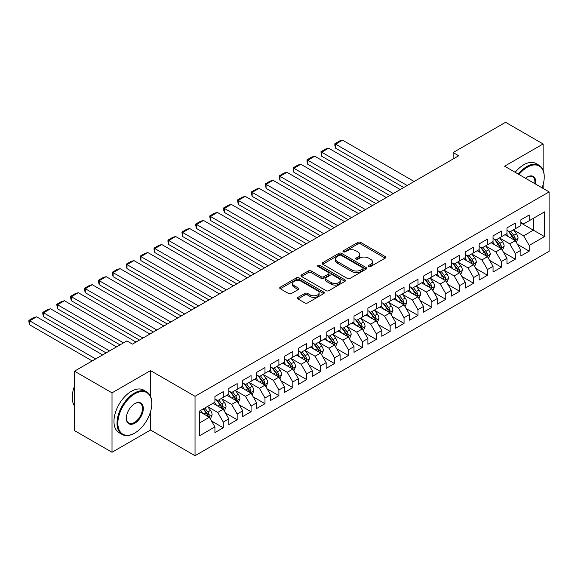 <?xml version="1.0" encoding="UTF-8"?>
<svg xmlns="http://www.w3.org/2000/svg" width="578" height="578" viewBox="0 0 578 578"><rect width="100%" height="100%" fill="white"/><g stroke="black" fill="none" stroke-linecap="round" stroke-linejoin="round"><path stroke-width="0.87" d="M368.771 266.501A1.351 0.78 0 0 0 370.686 266.501L385.186 258.128A1.929 1.113 0 0 0 385.75 257.34A1.929 1.113 0 0 0 385.186 256.553L360.614 242.37A1.929 1.113 0 0 0 357.883 242.37L343.383 250.744A1.351 0.78 0 0 0 342.985 251.293A1.351 0.78 0 0 0 343.383 251.842A1.351 0.78 0 0 0 345.297 251.842L347.168 250.758A6.177 3.569 0 0 1 355.904 250.758L357.955 251.943A6.177 3.569 0 0 1 359.762 254.465A6.177 3.569 0 0 1 357.955 256.986L356.077 258.07A1.351 0.78 0 0 0 355.68 258.619A1.351 0.78 0 0 0 356.077 259.175A1.351 0.78 0 0 0 357.992 259.175L359.863 258.091A6.177 3.569 0 0 1 368.598 258.091L370.65 259.269A6.177 3.569 0 0 1 372.456 261.791A6.177 3.569 0 0 1 370.65 264.312L368.771 265.396A1.351 0.78 0 0 0 368.374 265.952A1.351 0.78 0 0 0 368.771 266.501L368.771 265.396M297.959 297.374A1.929 1.113 0 0 0 297.395 298.161A1.929 1.113 0 0 0 297.959 298.949L304.852 302.93A1.929 1.113 0 0 0 307.583 302.93L323.694 293.631A1.929 1.113 0 0 0 324.258 292.844A1.929 1.113 0 0 0 323.694 292.056L299.122 277.874A1.929 1.113 0 0 0 296.391 277.874L280.287 287.172A1.929 1.113 0 0 0 279.716 287.96A1.929 1.113 0 0 0 280.287 288.747L288.61 293.552A1.929 1.113 0 0 0 291.341 293.552L298.234 289.571A1.929 1.113 0 0 0 298.797 288.783A1.929 1.113 0 0 0 298.234 287.996L294.108 285.611A5.166 2.984 0 0 1 292.591 283.502A5.166 2.984 0 0 1 295.784 280.749A5.166 2.984 0 0 1 301.405 281.399L317.582 290.734A5.166 2.984 0 0 1 319.099 292.844A5.166 2.984 0 0 1 315.906 295.596A5.166 2.984 0 0 1 310.278 294.953L307.583 293.393A1.929 1.113 0 0 0 304.852 293.393L297.959 297.374L297.959 298.949M150.54 396.371L150.54 370.614L112.016 392.852L74.468 371.177L126.9 340.904L132.463 344.12L458.708 155.764L453.145 152.549L453.145 158.972M150.54 370.614L195.039 396.306L549.1 191.889L549.1 251.307L195.039 455.717L195.039 396.306M543.118 170.134L543.118 143.958L504.601 166.197L549.1 191.889M543.118 143.958L505.569 122.283L453.145 152.549M347.306 278.423A1.929 1.113 0 0 0 350.037 278.423L366.141 269.124A1.929 1.113 0 0 0 366.712 268.337A1.929 1.113 0 0 0 366.141 267.549L341.576 253.359A1.929 1.113 0 0 0 338.845 253.359L322.734 262.658A1.929 1.113 0 0 0 322.17 263.445A1.929 1.113 0 0 0 322.734 264.233L347.306 278.423M318.565 266.798A1.351 0.78 0 0 1 319.937 266.985L319.937 265.381L344.921 279.803A1.929 1.113 0 0 1 345.485 280.59A1.929 1.113 0 0 1 344.921 281.378L328.81 290.676A1.929 1.113 0 0 1 326.079 290.676L301.514 276.494L301.514 274.911A1.929 1.113 0 0 0 300.943 275.706A1.929 1.113 0 0 0 301.514 276.494M301.514 274.911L308.406 270.938A1.929 1.113 0 0 1 311.137 270.938L321.101 276.689A1.929 1.113 0 0 0 323.832 276.689L328.405 274.051A1.929 1.113 0 0 0 328.969 273.257A1.929 1.113 0 0 0 328.405 272.469L318.03 266.48A1.351 0.78 0 0 1 317.633 265.931A1.351 0.78 0 0 1 318.464 265.208A1.351 0.78 0 0 1 319.937 265.381M520.872 222.964L533.386 230.189L533.386 218.303L544.512 211.88L529.217 220.717L529.217 215.016L520.872 219.828L520.872 225.528L515.309 228.744L515.309 223.043L506.964 227.862L506.964 233.563L501.401 236.77L501.401 231.07L493.056 235.889L493.056 241.59L487.492 244.805L487.492 239.097L479.148 243.916L479.148 249.617L473.584 252.832L473.584 247.131L465.247 251.95L465.247 257.651L459.683 260.859L459.683 255.158L451.339 259.977L451.339 265.678L445.775 268.886L445.775 263.185L437.43 268.004L437.43 273.705L431.867 276.92L431.867 271.219L423.522 276.031L423.522 281.732L417.959 284.947L417.959 279.246L409.621 284.065L409.621 289.766L404.058 292.974L404.058 287.273L395.713 292.092L395.713 297.793L390.15 301.001L390.15 295.3L381.805 300.119L381.805 305.82L376.242 309.035L376.242 303.334L367.897 308.146L367.897 313.847L362.334 317.062L362.334 311.361L353.989 316.18L353.989 321.881L348.433 325.089L348.433 319.388L340.088 324.207L340.088 329.908L334.525 333.116L334.525 327.415L326.18 332.234L326.18 337.935L320.617 341.15L320.617 335.45L312.272 340.261L312.272 345.962L306.708 349.177L306.708 343.476L298.364 348.296L298.364 353.996L292.8 357.204L292.8 351.503L284.463 356.323L284.463 362.023L278.899 365.231L278.899 359.53L270.555 364.35L270.555 370.05L264.991 373.265L264.991 367.565L256.646 372.377L256.646 378.077L251.083 381.292L251.083 375.592L242.738 380.411L242.738 386.111L237.175 389.319L237.175 383.619L228.83 388.438L228.83 394.138L223.274 397.346L223.274 391.646L214.929 396.465L214.929 402.165L199.627 411.001L199.627 435.725L214.929 426.896L209.366 417.258L199.627 411.637M544.512 211.88L544.512 236.612L529.217 245.44L523.654 235.81L513.567 229.986M517.462 244.357L529.217 251.141L529.217 245.44M529.217 251.141L520.872 255.96L520.872 250.26L515.309 253.475L509.745 243.837L499.659 238.02M503.554 252.391L515.309 259.175L515.309 253.475M515.309 259.175L506.964 263.987L506.964 258.287L501.401 261.502L495.837 251.864L485.758 246.047M489.653 260.418L501.401 267.202L501.401 261.502M501.401 267.202L493.056 272.021L493.056 266.321L487.492 269.529L481.929 259.898L471.85 254.074M475.745 268.445L487.492 275.229L487.492 269.529M487.492 275.229L479.148 280.048L479.148 274.348L473.584 277.556L468.028 267.925L457.942 262.101M461.836 276.472L473.584 283.256L473.584 277.556M473.584 283.256L465.247 288.075L465.247 282.375L459.683 285.59L454.12 275.952L444.034 270.136M447.928 284.506L459.683 291.29L459.683 285.59M459.683 291.29L451.339 296.102L451.339 290.402L445.775 293.617L440.212 283.979L430.133 278.163M434.027 292.533L445.775 299.317L445.775 293.617M445.775 299.317L437.43 304.136L437.43 298.436L431.867 301.644L426.304 292.013L416.225 286.189M420.119 300.56L431.867 307.344L431.867 301.644M431.867 307.344L423.522 312.163L423.522 306.463L417.959 309.678L412.396 300.04L402.317 294.216M406.211 308.594L417.959 315.378L417.959 309.678M417.959 315.378L409.621 320.19L409.621 314.49L404.058 317.705L398.495 308.067L388.409 302.251M392.303 316.621L404.058 323.405L404.058 317.705M404.058 323.405L395.713 328.225L395.713 322.524L390.15 325.732L384.587 316.101L374.501 310.278M378.395 324.648L390.15 331.432L390.15 325.732M390.15 331.432L381.805 336.252L381.805 330.551L376.242 333.759L370.679 324.128L360.6 318.305M364.494 332.675L376.242 339.459L376.242 333.759M376.242 339.459L367.897 344.278L367.897 338.578L362.334 341.793L356.771 332.155L346.692 326.332M350.586 340.709L362.334 347.494L362.334 341.793M362.334 347.494L353.989 352.305L353.989 346.605L348.433 349.82L342.87 340.182L332.784 334.366M336.678 348.736L348.433 355.521L348.433 349.82M348.433 355.521L340.088 360.34L340.088 354.639L334.525 357.847L328.961 348.216L318.875 342.393M322.77 356.763L334.525 363.548L334.525 357.847M334.525 363.548L326.18 368.367L326.18 362.666L320.617 365.874L315.053 356.243L304.974 350.42M308.869 364.79L320.617 371.575L320.617 365.874M320.617 371.575L312.272 376.394L312.272 370.693L306.708 373.908L301.145 364.27L291.066 358.447M294.961 372.824L306.708 379.609L306.708 373.908M306.708 379.609L298.364 384.421L298.364 378.72L292.8 381.935L287.244 372.297L277.158 366.481M281.053 380.851L292.8 387.636L292.8 381.935M292.8 387.636L284.463 392.455L284.463 386.754L278.899 389.962L273.336 380.331L263.25 374.508M267.144 388.878L278.899 395.663L278.899 389.962M278.899 395.663L270.555 400.482L270.555 394.781L264.991 397.989L259.428 388.358L249.342 382.535M253.236 396.905L264.991 403.69L264.991 397.989M264.991 403.69L256.646 408.509L256.646 402.808L251.083 406.023L245.52 396.385L235.441 390.562M239.335 404.94L251.083 411.724L251.083 406.023M251.083 411.724L242.738 416.536L242.738 410.835L237.175 414.05L231.612 404.412L221.533 398.596M225.427 412.967L237.175 419.751L237.175 414.05M237.175 419.751L228.83 424.57L228.83 418.869L223.274 422.077L217.711 412.446L207.625 406.623M211.519 420.994L223.274 427.778L223.274 422.077M223.274 427.778L214.929 432.597L214.929 426.896M214.929 398.957L217.711 400.561L223.274 397.346M199.627 422.879L209.366 417.258M228.83 390.923L231.612 392.534L237.175 389.319M217.711 412.446L223.274 409.231L212.979 403.292M228.83 418.869L223.274 409.231M242.738 382.896L245.52 384.5L251.083 381.292M231.612 404.412L237.175 401.204L226.887 395.258M242.738 410.835L237.175 401.204M256.646 374.869L259.428 376.473L264.991 373.265M245.52 396.385L251.083 393.177L240.795 387.231M256.646 402.808L251.083 393.177M270.555 366.842L273.336 368.446L278.899 365.231M259.428 388.358L264.991 385.143L254.703 379.204M270.555 394.781L264.991 385.143M284.463 358.808L287.244 360.419L292.8 357.204M273.336 380.331L278.899 377.116L268.604 371.177M284.463 386.754L278.899 377.116M298.364 350.781L301.145 352.385L306.708 349.177M287.244 372.297L292.8 369.089L282.512 363.143M298.364 378.72L292.8 369.089M312.272 342.754L315.053 344.358L320.617 341.15M301.145 364.27L306.708 361.062L296.42 355.116M312.272 370.693L306.708 361.062M326.18 334.727L328.961 336.331L334.525 333.116M315.053 356.243L320.617 353.028L310.328 347.089M326.18 362.666L320.617 353.028M340.088 326.693L342.87 328.304L348.433 325.089M328.961 348.216L334.525 345.001L324.229 339.062M340.088 354.639L334.525 345.001M353.989 318.666L356.771 320.27L362.334 317.062M342.87 340.182L348.433 336.974L338.137 331.028M353.989 346.605L348.433 336.974M367.897 310.639L370.679 312.243L376.242 309.035M356.771 332.155L362.334 328.947L352.045 323.001M367.897 338.578L362.334 328.947M381.805 302.612L384.587 304.216L390.15 301.001M370.679 324.128L376.242 320.913L365.953 314.974M381.805 330.551L376.242 320.913M395.713 294.578L398.495 296.189L404.058 292.974M384.587 316.101L390.15 312.886L379.854 306.947M395.713 322.524L390.15 312.886M409.621 286.551L412.396 288.155L417.959 284.947M398.495 308.067L404.058 304.859L393.762 298.913M409.621 314.49L404.058 304.859M423.522 278.524L426.304 280.128L431.867 276.92M412.396 300.04L417.959 296.825L407.671 290.886M423.522 306.463L417.959 296.825M437.43 270.497L440.212 272.101L445.775 268.886M426.304 292.013L431.867 288.798L421.579 282.859M437.43 298.436L431.867 288.798M451.339 262.463L454.12 264.074L459.683 260.859M440.212 283.979L445.775 280.771L435.487 274.832M451.339 290.402L445.775 280.771M465.247 254.436L468.028 256.04L473.584 252.832M454.12 275.952L459.683 272.744L449.388 266.798M465.247 282.375L459.683 272.744M479.148 246.409L481.929 248.013L487.492 244.805M468.028 267.925L473.584 264.71L463.296 258.771M479.148 274.348L473.584 264.71M493.056 238.382L495.837 239.986L501.401 236.77M481.929 259.898L487.492 256.683L477.204 250.744M493.056 266.321L487.492 256.683M506.964 230.347L509.745 231.959L515.309 228.744M495.837 251.864L501.401 248.656L491.112 242.717M506.964 258.287L501.401 248.656M520.872 222.32L523.654 223.924L529.217 220.717M509.745 243.837L515.309 240.629L505.013 234.682M520.872 250.26L515.309 240.629M74.468 371.177L74.468 430.588L112.016 452.263L150.54 430.025L195.039 455.717M112.016 392.852L112.016 452.263M543.118 188.435L543.118 184.657M523.654 235.81L533.386 230.189L544.512 236.612M150.54 430.025L150.54 411.717M369.313 266.689L370.65 265.923A6.177 3.569 0 0 0 372.456 263.402L372.456 261.791M359.762 254.465L359.762 256.068A6.177 3.569 0 0 1 357.955 258.59L356.619 259.363M385.158 258.142L360.614 243.974A1.929 1.113 0 0 0 357.883 243.974L343.924 252.037M366.141 267.549L366.141 269.124L341.576 254.963A1.929 1.113 0 0 0 338.845 254.963L322.762 264.254M362.731 268.886A1.351 0.78 0 0 0 363.129 268.337A1.351 0.78 0 0 0 362.731 267.78L341.165 255.332A1.351 0.78 0 0 0 339.257 255.332L337.277 256.473A6.177 3.569 0 0 0 335.464 258.995A6.177 3.569 0 0 0 337.277 261.516L352.016 270.027A6.177 3.569 0 0 0 360.751 270.027L362.731 268.886L362.731 270.49A1.351 0.78 0 0 0 363.129 269.94L363.129 268.337M335.464 258.995L335.464 260.599A6.177 3.569 0 0 0 337.277 263.12L337.277 261.516M362.731 270.49L360.751 271.631A6.177 3.569 0 0 1 352.016 271.631L337.277 263.12M301.535 276.508L308.406 272.541L308.406 270.938M328.969 273.257L328.969 274.868A1.929 1.113 0 0 1 328.405 275.655L323.832 278.293A1.929 1.113 0 0 1 321.101 278.293L311.137 272.541A1.929 1.113 0 0 0 308.406 272.541M319.937 266.985L344.893 281.392M331.44 282.656A5.166 2.984 0 0 0 337.068 283.307A5.166 2.984 0 0 0 340.254 280.547A5.166 2.984 0 0 0 338.744 278.444L333.044 275.15A1.929 1.113 0 0 0 330.313 275.15L325.739 277.794A1.929 1.113 0 0 0 325.176 278.582A1.929 1.113 0 0 0 325.739 279.369L331.44 282.656L331.44 284.26A5.166 2.984 0 0 0 337.068 284.911A5.166 2.984 0 0 0 340.254 282.158L340.254 280.547M325.176 278.582L325.176 280.186A1.929 1.113 0 0 0 325.739 280.973L325.739 279.369M331.44 284.26L325.739 280.973M319.099 292.844L319.099 294.448A5.166 2.984 0 0 1 315.906 297.2A5.166 2.984 0 0 1 310.278 296.557L307.583 295.004A1.929 1.113 0 0 0 304.852 295.004L297.988 298.963M292.591 283.502L292.591 285.113A5.166 2.984 0 0 0 294.108 287.215L294.108 285.611M298.212 289.585L294.108 287.215M323.666 293.646L299.122 279.477A1.929 1.113 0 0 0 296.391 279.477L280.308 288.762L280.287 287.172M516.335 242.406L518.061 238.201A5.209 3.006 -120 0 0 516.4 233.765L513.445 229.82M407.187 185.509L335.608 144.182L342.559 140.172L414.137 181.492M508.734 236.836L506.487 233.837M335.608 148.199L334.843 145.345L334.843 143.741L335.608 144.182L335.608 148.199L403.704 187.518M514.326 240.058L515.244 238.425A5.209 3.006 -120 0 0 513.755 235.289L510.8 231.345M509.117 231.59L512.765 236.46A2.652 1.532 60 0 1 513.242 237.269L515.244 238.425M508.199 231.063L512.086 236.25A5.209 3.006 60 0 1 513.575 239.386L513.683 239.689M334.843 143.741L339.712 140.931L342.559 140.172M502.427 250.44L504.153 246.228A5.209 3.006 -120 0 0 502.492 241.792L499.536 237.847M393.278 193.536L321.7 152.216L328.651 148.199L400.229 189.526M494.826 244.862L492.586 241.864M321.7 156.226L320.935 151.768L321.7 152.216L321.7 156.226L389.803 195.545M500.418 248.085L501.343 246.452A5.209 3.006 -120 0 0 499.847 243.316L496.892 239.371M495.209 239.617L498.857 244.494A2.652 1.532 60 0 1 499.341 245.296L501.343 246.452M494.291 239.09L498.178 244.284A5.209 3.006 60 0 1 499.674 247.413L499.775 247.716M320.935 151.768L325.804 148.958L328.651 148.199M488.526 258.467L490.245 254.262A5.209 3.006 -120 0 0 488.583 249.819L485.628 245.874M379.37 201.563L307.792 160.243L314.75 156.226L386.321 197.553M480.925 252.889L478.678 249.891M307.792 164.253L307.026 161.407L307.026 159.803L307.792 160.243L307.792 164.253L375.895 203.572M486.51 256.119L487.435 254.479A5.209 3.006 -120 0 0 485.939 251.343L482.984 247.406M481.301 247.651L484.949 252.521A2.652 1.532 60 0 1 485.433 253.323L487.435 254.479M480.383 247.117L484.27 252.311A5.209 3.006 60 0 1 485.766 255.447L485.867 255.743M307.026 159.803L311.896 156.992L314.75 156.226M542.077 187.836A23.994 13.85 120 0 0 544.23 177.041A23.994 13.85 120 0 0 527.266 167.244A23.994 13.85 120 0 0 518.993 174.505M518.271 174.094A24.587 14.19 -60 0 1 526.847 166.522A24.587 14.19 -60 0 1 539.144 165.301A24.587 14.19 -60 0 1 544.23 176.557A24.587 14.19 -60 0 1 544.23 176.796M525.503 178.27A11.994 6.929 -60 0 1 527.266 177.041L527.266 177.034A11.994 6.929 -60 0 1 535.568 184.079M534.795 183.631A11.408 6.589 120 0 0 532.555 176.716A11.408 6.589 120 0 0 527.057 177.164M515.208 172.323A24.587 14.19 -60 0 1 523.791 164.752A24.587 14.19 -60 0 1 536.081 163.538L539.144 165.301M134.407 433.24L134.826 432.994A23.994 13.85 120 0 0 151.79 403.61A23.994 13.85 120 0 0 134.826 393.813A23.994 13.85 120 0 0 117.861 423.204A23.994 13.85 120 0 0 134.826 432.994L134.407 433.24A24.587 14.19 -60 0 1 122.117 434.454A24.587 14.19 -60 0 1 118.346 414.758A24.587 14.19 -60 0 1 134.407 393.091A24.587 14.19 -60 0 1 146.704 391.877A24.587 14.19 -60 0 1 151.79 403.133A24.587 14.19 -60 0 1 151.79 403.372M134.826 403.61L134.826 403.61A11.994 6.929 -60 0 1 143.308 408.509A11.994 6.929 -60 0 1 134.826 423.204A11.994 6.929 -60 0 1 126.344 418.306A11.994 6.929 -60 0 1 134.826 403.61L134.826 403.61M126.344 418.06A11.408 6.589 120 0 0 128.706 423.045A11.408 6.589 120 0 0 134.407 422.482A11.408 6.589 120 0 0 141.863 412.425A11.408 6.589 120 0 0 140.114 403.285A11.408 6.589 120 0 0 134.616 403.733M74.468 405.893A24.587 14.19 -60 0 1 74.468 386.241M122.117 434.454L119.061 432.691A24.587 14.19 -60 0 1 115.289 412.988A24.587 14.19 -60 0 1 131.351 391.328A24.587 14.19 -60 0 1 143.64 390.107L146.704 391.877M474.617 266.494L476.337 262.289A5.209 3.006 -120 0 0 474.675 257.853L471.72 253.908M365.462 209.597L293.891 168.27L300.842 164.253L372.42 205.58M467.017 260.916L464.77 257.918M293.891 172.287L293.125 169.433L293.125 167.83L293.891 168.27L293.891 172.287L361.987 211.599M472.609 264.146L473.526 262.513A5.209 3.006 -120 0 0 472.038 259.377L469.083 255.433M467.392 255.678L471.041 260.548A2.652 1.532 60 0 1 471.525 261.357L473.526 262.513M466.475 255.151L470.369 260.338A5.209 3.006 60 0 1 471.858 263.474L471.966 263.778M293.125 167.83L297.988 165.019L300.842 164.253M460.709 274.521L462.436 270.316A5.209 3.006 -120 0 0 460.774 265.88L457.819 261.935M351.561 217.624L279.983 176.297L286.934 172.287L358.512 213.607M453.109 268.951L450.862 265.952M279.983 180.314L279.217 177.46L279.217 175.857L279.983 176.297L279.983 180.314L348.079 219.633M458.701 272.173L459.618 270.54A5.209 3.006 -120 0 0 458.13 267.404L455.175 263.46M453.492 263.705L457.14 268.575A2.652 1.532 60 0 1 457.617 269.384L459.618 270.54M452.574 263.178L456.461 268.365A5.209 3.006 60 0 1 457.949 271.501L458.058 271.805M279.217 175.857L284.087 173.046L286.934 172.287M446.801 282.555L448.528 278.343A5.209 3.006 -120 0 0 446.866 273.907L443.911 269.962M337.653 225.651L266.075 184.331L273.026 180.314L344.604 221.641M439.201 276.978L436.954 273.979M266.075 188.341L265.309 183.883L266.075 184.331L266.075 188.341L334.178 227.66M444.793 280.2L445.717 278.567A5.209 3.006 -120 0 0 444.222 275.431L441.267 271.487M439.583 271.732L443.232 276.609A2.652 1.532 60 0 1 443.716 277.411L445.717 278.567M438.666 271.205L442.553 276.4A5.209 3.006 60 0 1 444.049 279.528L444.15 279.831M265.309 183.883L270.179 181.08L273.026 180.314M432.9 290.582L434.62 286.377A5.209 3.006 -120 0 0 432.958 281.934L430.003 277.996M323.745 233.678L252.167 192.358L259.125 188.341L330.695 229.668M425.3 285.005L423.053 282.006M252.167 196.368L251.401 193.522L251.401 191.918L252.167 192.358L252.167 196.368L320.27 235.687M430.885 288.234L431.809 286.594A5.209 3.006 -120 0 0 430.314 283.458L427.359 279.521M425.675 279.766L429.324 284.636A2.652 1.532 60 0 1 429.808 285.438L431.809 286.594M424.758 279.232L428.645 284.427A5.209 3.006 60 0 1 430.14 287.562L430.242 287.858M251.401 191.918L256.271 189.107L259.125 188.341M418.992 298.609L420.712 294.404A5.209 3.006 -120 0 0 419.05 289.968L416.095 286.023M309.837 241.712L238.259 200.385L245.216 196.368L316.795 237.695M411.392 293.032L409.145 290.033M238.259 204.402L237.5 199.945L238.259 200.385L238.259 204.402L306.362 243.714M416.976 296.261L417.901 294.628A5.209 3.006 -120 0 0 416.413 291.493L413.458 287.548M411.767 287.793L415.416 292.663A2.652 1.532 60 0 1 415.9 293.472L417.901 294.628M410.85 287.266L414.744 292.454A5.209 3.006 60 0 1 416.232 295.589L416.341 295.893M237.5 199.945L242.363 197.134L245.216 196.368M405.084 306.636L406.811 302.431A5.209 3.006 -120 0 0 405.142 297.995L402.194 294.05M295.929 249.739L224.358 208.412L231.308 204.402L302.886 245.722M397.483 301.066L395.236 298.067M224.358 212.429L223.592 209.576L223.592 207.972L224.358 208.412L224.358 212.429L292.454 251.748M403.076 304.288L403.993 302.655A5.209 3.006 -120 0 0 402.505 299.52L399.55 295.575M397.859 295.82L401.508 300.69A2.652 1.532 60 0 1 401.992 301.499L403.993 302.655M396.949 295.293L400.836 300.481A5.209 3.006 60 0 1 402.324 303.616L402.433 303.92M223.592 207.972L228.454 205.161L231.308 204.402M391.176 314.67L392.903 310.458A5.209 3.006 -120 0 0 391.241 306.022L388.286 302.077M282.028 257.766L210.45 216.447L217.4 212.429L288.978 253.756M383.575 309.093L381.328 306.094M210.45 220.456L209.684 215.999L210.45 216.447L210.45 220.456L278.545 259.775M389.167 312.322L390.085 310.682A5.209 3.006 -120 0 0 388.597 307.547L385.642 303.602M383.958 303.847L387.607 308.724A2.652 1.532 60 0 1 388.084 309.526L390.085 310.682M383.041 303.32L386.928 308.515A5.209 3.006 60 0 1 388.416 311.643L388.524 311.947M209.684 215.999L214.554 213.195L217.4 212.429M377.275 322.697L378.995 318.492A5.209 3.006 -120 0 0 377.333 314.049L374.378 310.111M268.12 265.793L196.542 224.474L203.499 220.456L275.07 261.783M369.667 317.12L367.427 314.121M196.542 228.483L195.776 225.637L195.776 224.033L196.542 224.474L196.542 228.483L264.645 267.802M375.259 320.349L376.184 318.709A5.209 3.006 -120 0 0 374.689 315.581L371.733 311.636M370.05 311.882L373.699 316.751A2.652 1.532 60 0 1 374.183 317.553L376.184 318.709M369.132 311.347L373.02 316.542A5.209 3.006 60 0 1 374.515 319.677L374.616 319.974M195.776 224.033L200.645 221.222L203.499 220.456M363.367 330.724L365.086 326.519A5.209 3.006 -120 0 0 363.425 322.083L360.47 318.138M254.212 273.827L182.634 232.501L189.591 228.483L261.162 269.81M355.766 325.147L353.519 322.148M182.634 236.518L181.875 232.06L182.634 232.501L182.634 236.518L250.736 275.836M361.351 328.376L362.276 326.743A5.209 3.006 -120 0 0 360.78 323.608L357.833 319.663M356.142 319.909L359.791 324.778A2.652 1.532 60 0 1 360.275 325.587L362.276 326.743M355.224 319.381L359.111 324.569A5.209 3.006 60 0 1 360.607 327.704L360.715 328.008M181.875 232.06L186.737 229.249L189.591 228.483M349.459 338.751L351.186 334.546A5.209 3.006 -120 0 0 349.517 330.11L346.562 326.165M240.304 281.854L168.733 240.527L175.683 236.518L247.261 277.837M341.858 333.181L339.611 330.183M168.733 244.545L167.967 241.698L167.967 240.087L168.733 240.527L168.733 244.545L236.828 283.863M347.45 336.403L348.368 334.77A5.209 3.006 -120 0 0 346.879 331.635L343.924 327.69M342.234 327.936L345.882 332.805A2.652 1.532 60 0 1 346.366 333.614L348.368 334.77M341.316 327.408L345.211 332.596A5.209 3.006 60 0 1 346.699 335.731L346.807 336.035M167.967 240.087L172.829 237.276L175.683 236.518M335.551 346.786L337.277 342.573A5.209 3.006 -120 0 0 335.616 338.137L332.661 334.192M226.403 289.881L154.825 248.562L161.775 244.545L233.353 285.872M327.95 341.208L325.703 338.209M154.825 252.572L154.059 249.725L154.059 248.121L154.825 248.562L154.825 252.572L222.92 291.89M333.542 344.437L334.46 342.797A5.209 3.006 -120 0 0 332.971 339.662L330.016 335.717M328.333 335.963L331.982 340.839A2.652 1.532 60 0 1 332.458 341.641L334.46 342.797M327.415 335.435L331.302 340.63A5.209 3.006 60 0 1 332.791 343.766L332.899 344.062M154.059 248.121L158.928 245.31L161.775 244.545M321.643 354.813L323.369 350.608A5.209 3.006 -120 0 0 321.708 346.164L318.753 342.227M212.494 297.908L140.916 256.589L147.867 252.572L219.445 293.899M314.042 349.235L311.802 346.236M140.916 260.606L140.151 257.752L140.151 256.148L140.916 256.589L140.916 260.606L209.019 299.917M319.634 352.464L320.559 350.824A5.209 3.006 -120 0 0 319.063 347.696L316.108 343.751M314.425 343.997L318.073 348.866A2.652 1.532 60 0 1 318.557 349.676L320.559 350.824M313.507 343.462L317.394 348.657A5.209 3.006 60 0 1 318.89 351.792L318.991 352.096M140.151 256.148L145.02 253.337L147.867 252.572M307.742 362.839L309.461 358.635A5.209 3.006 -120 0 0 307.799 354.198L304.844 350.254M198.586 305.943L127.008 264.616L133.966 260.606L205.537 301.926M300.141 357.262L297.894 354.263M127.008 268.633L126.242 265.779L126.242 264.175L127.008 264.616L127.008 268.633L195.111 307.951M305.726 360.491L306.651 358.859A5.209 3.006 -120 0 0 305.155 355.723L302.2 351.778M300.517 352.024L304.165 356.893A2.652 1.532 60 0 1 304.649 357.703L306.651 358.859M299.599 351.496L303.486 356.684A5.209 3.006 60 0 1 304.982 359.819L305.083 360.123M126.242 264.175L131.112 261.364L133.966 260.606M293.834 370.874L295.553 366.662A5.209 3.006 -120 0 0 293.891 362.225L290.936 358.281M184.678 313.97L113.107 272.643L120.058 268.633L191.636 309.952M286.233 365.296L283.986 362.298M113.107 276.66L112.342 273.813L112.342 272.202L113.107 272.643L113.107 276.66L181.203 315.978M291.818 368.518L292.743 366.886A5.209 3.006 -120 0 0 291.254 363.75L288.299 359.805M286.609 360.051L290.257 364.92A2.652 1.532 60 0 1 290.741 365.73L292.743 366.886M285.691 359.523L289.585 364.711A5.209 3.006 60 0 1 291.074 367.846L291.182 368.15M112.342 272.202L117.204 269.391L120.058 268.633M279.925 378.901L281.652 374.689A5.209 3.006 -120 0 0 279.983 370.252L277.035 366.308M170.77 321.997L99.199 280.677L106.15 276.66L177.728 317.987M272.325 373.323L270.078 370.325M99.199 284.687L98.433 281.84L98.433 280.236L99.199 280.677L99.199 284.687L167.295 324.005M277.917 376.553L278.834 374.912A5.209 3.006 -120 0 0 277.346 371.777L274.391 367.839M272.708 368.085L276.356 372.955A2.652 1.532 60 0 1 276.833 373.756L278.834 374.912M271.79 367.55L275.677 372.745A5.209 3.006 60 0 1 277.165 375.881L277.274 376.177M98.433 280.236L103.303 277.426L106.15 276.66M266.017 386.928L267.744 382.723A5.209 3.006 -120 0 0 266.082 378.279L263.127 374.342M156.869 330.031L85.291 288.704L92.242 284.687L163.82 326.014M258.417 381.35L256.17 378.352M85.291 292.721L84.525 289.867L84.525 288.263L85.291 288.704L85.291 292.721L153.387 332.032M264.009 384.58L264.926 382.939A5.209 3.006 -120 0 0 263.438 379.811L260.483 375.866M258.8 376.112L262.448 380.981A2.652 1.532 60 0 1 262.932 381.791L264.926 382.939M257.882 375.584L261.769 380.772A5.209 3.006 60 0 1 263.265 383.908L263.366 384.211M84.525 288.263L89.395 285.453L92.242 284.687M252.116 394.955L253.836 390.75A5.209 3.006 -120 0 0 252.174 386.314L249.219 382.369M142.961 338.058L71.383 296.731L78.341 292.721L149.912 334.041M244.508 389.377L242.269 386.386M71.383 300.748L70.617 297.894L70.617 296.29L71.383 296.731L71.383 300.748L139.486 340.066M250.101 392.606L251.025 390.974A5.209 3.006 -120 0 0 249.53 387.838L246.575 383.893M244.891 384.139L248.54 389.008A2.652 1.532 60 0 1 249.024 389.818L251.025 390.974M243.974 383.611L247.861 388.799A5.209 3.006 60 0 1 249.356 391.935L249.458 392.238M70.617 296.29L75.487 293.48L78.341 292.721M238.208 402.989L239.928 398.777A5.209 3.006 -120 0 0 238.266 394.34L235.311 390.396M123.49 342.877L57.475 304.758L64.433 300.748L136.011 342.068M230.608 397.411L228.361 394.413M57.475 308.775L56.716 304.317L57.475 304.758L57.475 308.775L120.014 344.878M236.192 400.633L237.117 399.001A5.209 3.006 -120 0 0 235.622 395.865L232.674 391.92M230.983 392.166L234.632 397.035A2.652 1.532 60 0 1 235.116 397.845L237.117 399.001M230.066 391.638L233.953 396.826A5.209 3.006 60 0 1 235.448 399.962L235.557 400.265M56.716 304.317L61.579 301.506L64.433 300.748M224.3 411.016L226.027 406.804A5.209 3.006 -120 0 0 224.358 402.367L221.41 398.423M109.582 350.904L43.574 312.792L50.524 308.775L116.539 346.887M216.699 405.438L214.452 402.44M43.574 316.802L42.808 313.955L42.808 312.351L43.574 312.792L43.574 316.802L106.106 352.912M222.292 408.668L223.209 407.028A5.209 3.006 -120 0 0 221.721 403.892L218.766 399.954M217.075 400.2L220.724 405.07A2.652 1.532 60 0 1 221.208 405.872L223.209 407.028M216.165 399.665L220.052 404.86A5.209 3.006 60 0 1 221.54 407.996L221.649 408.292M42.808 312.351L47.671 309.541L50.524 308.775M210.392 419.043L212.119 414.838A5.209 3.006 -120 0 0 210.457 410.394L207.502 406.457M95.681 358.931L29.666 320.819L36.616 316.802L102.631 354.914M202.791 413.465L200.544 410.467M29.666 324.836L28.9 321.982L28.9 320.378L29.666 320.819L29.666 324.836L92.198 360.939M208.383 416.695L209.301 415.055A5.209 3.006 -120 0 0 207.813 411.926L204.858 407.981M203.55 408.733L206.823 413.097A2.652 1.532 60 0 1 207.3 413.906L209.301 415.055M203.189 408.942L206.144 412.887A5.209 3.006 60 0 1 207.632 416.023L207.74 416.326M28.9 320.378L33.77 317.568L36.616 316.802M370.65 265.923L370.65 264.312M356.077 259.175L356.077 258.07M357.955 258.59L357.955 256.986M343.383 251.842L343.383 250.744M357.883 243.974L357.883 242.37M360.614 243.974L360.614 242.37M385.186 258.128L385.186 256.553M322.734 264.233L322.734 262.658M338.845 254.963L338.845 253.359M341.576 254.963L341.576 253.359M352.016 271.631L352.016 270.027M360.751 271.631L360.751 270.027M311.137 272.541L311.137 270.938M321.101 278.293L321.101 276.689M323.832 278.293L323.832 276.689M328.405 275.655L328.405 274.051M344.921 281.378L344.921 279.803M304.852 295.004L304.852 293.393M307.583 295.004L307.583 293.393M310.278 296.557L310.278 294.953M298.234 289.571L298.234 287.996M296.391 279.477L296.391 277.874M299.122 279.477L299.122 277.874M323.694 293.631L323.694 292.056M514.651 240.246L518.025 238.302M513.755 235.289L516.4 233.765M509.912 237.507L512.086 236.25M500.75 248.28L504.117 246.329M499.847 243.316L502.492 241.792M496.003 245.542L498.178 244.284M486.842 256.307L490.216 254.356M485.939 251.343L488.583 249.819M482.095 253.569L484.27 252.311M472.934 264.334L476.308 262.39M472.038 259.377L474.675 257.853M468.187 261.596L470.369 260.338M459.026 272.361L462.4 270.417M458.13 267.404L460.774 265.88M454.279 269.623L456.461 268.365M445.118 280.395L448.492 278.444M444.222 275.431L446.866 273.907M440.378 277.657L442.553 276.4M431.217 288.422L434.584 286.478M430.314 283.458L432.958 281.934M426.47 285.684L428.645 284.427M417.309 296.449L420.683 294.505M416.413 291.493L419.05 289.968M412.562 293.711L414.744 292.454M403.401 304.483L406.775 302.532M402.505 299.52L405.142 297.995M398.654 301.738L400.836 300.481M389.493 312.51L392.867 310.559M388.597 307.547L391.241 306.022M384.753 309.772L386.928 308.515M375.592 320.537L378.958 318.594M374.689 315.581L377.333 314.049M370.845 317.799L373.02 316.542M361.684 328.564L365.058 326.621M360.78 323.608L363.425 322.083M356.937 325.826L359.111 324.569M347.775 336.598L351.149 334.648M346.879 331.635L349.517 330.11M343.029 333.853L345.211 332.596M333.867 344.625L337.241 342.675M332.971 339.662L335.616 338.137M329.128 341.887L331.302 340.63M319.966 352.652L323.333 350.709M319.063 347.696L321.708 346.164M315.22 349.914L317.394 348.657M306.058 360.679L309.425 358.736M305.155 355.723L307.799 354.198M301.311 357.941L303.486 356.684M292.15 368.713L295.524 366.763M291.254 363.75L293.891 362.225M287.403 365.968L289.585 364.711M278.242 376.74L281.616 374.79M277.346 371.777L279.983 370.252M273.495 374.002L275.677 372.745M264.334 384.767L267.708 382.824M263.438 379.811L266.082 378.279M259.594 382.029L261.769 380.772M250.433 392.794L253.8 390.851M249.53 387.838L252.174 386.314M245.686 390.056L247.861 388.799M236.525 400.829L239.899 398.878M235.622 395.865L238.266 394.34M231.778 398.083L233.953 396.826M222.617 408.856L225.991 406.905M221.721 403.892L224.358 402.367M217.87 406.117L220.052 404.86M208.709 416.882L212.083 414.939M207.813 411.926L210.457 410.394M203.969 414.144L206.144 412.887M544.23 177.041L544.23 176.557M151.79 403.61L151.79 403.133"/></g></svg>
